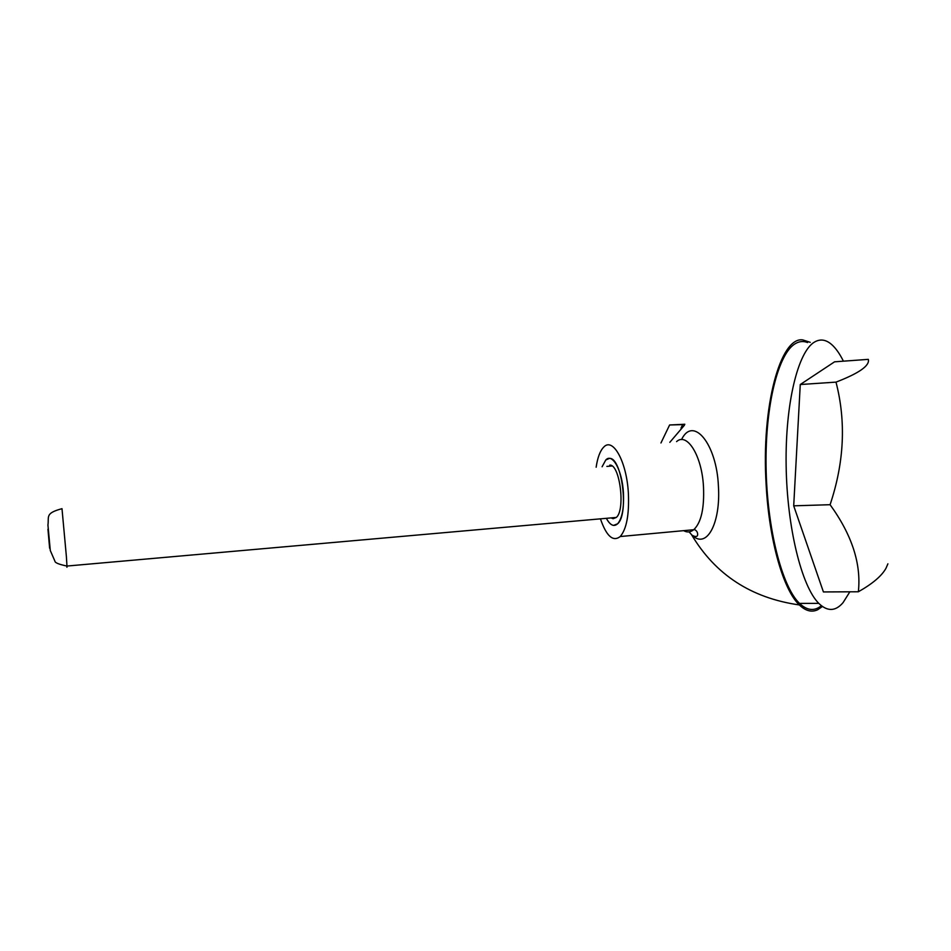 <?xml version="1.0" encoding="UTF-8"?>
<svg xmlns="http://www.w3.org/2000/svg" width="951" height="951" viewBox="0 0 951 951"><rect width="100%" height="100%" fill="white"/><g stroke="black" fill="none" stroke-linecap="round" stroke-linejoin="round"><path stroke-width="1.43" d="M822.425 606.5L817.777 609.698C811.785 612.587 805.64 611.006 799.339 604.943C783.41 590.024 769.169 540.941 766.173 485.248C761.109 405.994 780.545 336.428 802.775 339.911L810.252 342.336M606.369 518.319C610.138 525.273 613.894 527.092 617.615 523.799C622.144 518.438 624.082 508.167 623.44 492.987C622.287 470.436 612.408 452.545 605.775 459.999L602.09 466.763L605.775 459.999L609.329 458.418C621.895 456.742 629.265 514.301 617.615 523.799L613.514 525.416C611.006 524.976 608.628 522.622 606.369 518.319M669.813 442.322L684.411 425.24M681.534 439.576C693.184 415.337 716.769 443.962 718.421 486.365C720.775 522.479 706.962 550.023 691.888 535.044L689.095 531.882M596.146 467.226C597.573 457.55 600.081 450.869 603.659 447.184C612.872 436.794 626.757 461.663 628.385 493.414C629.277 514.669 626.566 529.041 620.242 536.53C613.026 542.106 606.417 536.209 600.438 518.842M836 382.124L800.267 384.525L834.574 361.82L868.311 359.359C869.939 365.624 859.169 373.208 836 382.124C846.2 421.566 844.238 462.436 830.092 504.708L793.705 505.825L823.411 591.938L858.349 591.772C872.661 583.688 881.898 575.807 886.059 568.139L887.901 563.812M807.577 342.55C803.547 340.933 799.553 341.243 795.595 343.501C778.512 352.797 765.175 404.472 766.066 466.216C766.863 527.936 781.853 586.577 799.529 603.409C807.126 610.601 814.413 611.386 821.391 605.728M843.418 361.178C839.709 353.724 835.786 348.161 831.626 344.5C825.967 339.578 820.297 338.734 814.638 341.98C798.079 351.288 785.181 403.236 786.132 465.36C786.988 527.448 801.622 586.458 818.799 603.374C827.394 611.683 835.477 611.457 843.038 602.672L849.861 591.807M800.267 384.525L793.705 505.825M830.092 504.708C851.977 534.949 861.392 563.967 858.349 591.772M684.815 424.253L669.611 424.978L660.957 442.964M681.011 428.093L682.675 424.621L669.611 424.978M682.675 424.621L684.696 424.526M611.136 517.903L613.098 518.723L616.331 517.439C625.639 509.843 619.814 463.957 609.746 465.122M676.577 441.609C686.943 431.956 702.088 455.731 703.502 487.126C704.37 508.179 701.232 522.265 694.099 529.374C696.643 530.456 697.82 532.322 697.63 534.973C697.261 536.982 695.324 537.018 691.793 535.092M693.683 529.731C690.474 532.334 687.133 532.643 683.662 530.658M66.392 556.597L61.993 508.678C44.828 513.302 49.167 516.631 47.93 525.035L50.296 550.522L54.92 561.173C54.968 562.778 58.986 564.407 66.962 566.047L66.392 556.597M49.63 548.251L47.942 529.22L49.63 548.251M66.713 566.047L66.939 567.248L66.962 566.047L616.331 517.439M691.579 534.735C715.342 574.701 751.266 598.108 799.339 604.943M694.04 529.695L620.242 536.53M799.529 603.409L818.799 603.374M606.857 466.394L612.052 465.99"/></g></svg>
